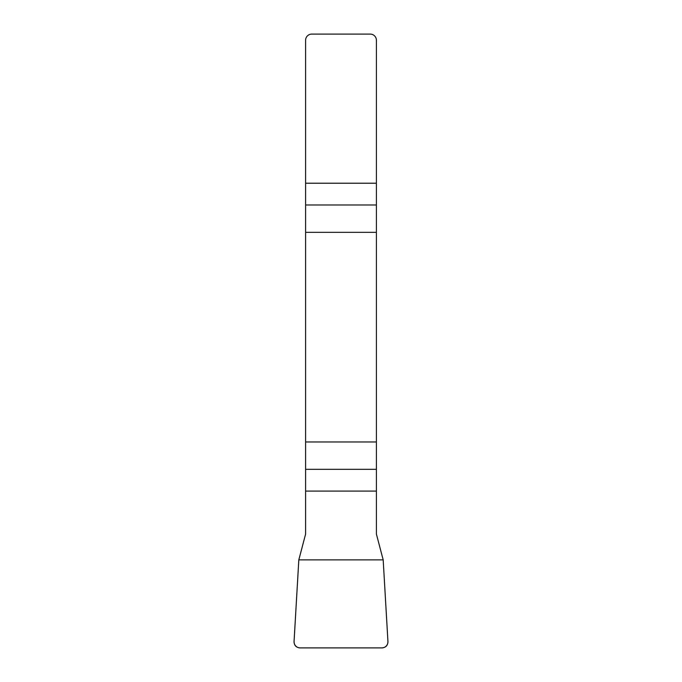 <?xml version="1.0" encoding="UTF-8"?>
<svg xmlns="http://www.w3.org/2000/svg" width="682" height="682" viewBox="0 0 682 682"><rect width="100%" height="100%" fill="white"/><g stroke="black" fill="none" stroke-linecap="round" stroke-linejoin="round"><path stroke-width="1.02" d="M305.604 491.091L305.604 534.057L298.818 559.871L294.061 641.421A6.24 6.155 -46.4 0 0 300.165 647.9L381.835 647.9A6.24 6.155 -133.6 0 0 387.939 641.421L383.182 559.871L376.396 534.057L376.396 441.97L305.604 441.97L305.604 491.091L376.396 491.091M305.604 232.34L376.396 232.34L376.396 40.255A6.155 6.155 0 0 0 370.241 34.1L311.759 34.1A6.155 6.155 0 0 0 305.604 40.255L305.604 441.97M376.396 232.34L376.396 441.97M387.93 641.387C387.879 645.445 385.833 647.61 381.784 647.9L300.216 647.9C296.167 647.61 294.121 645.445 294.07 641.387L298.818 559.871L383.182 559.871L387.93 641.387M376.396 204.984L305.604 204.984M305.604 183.219L376.396 183.219M305.604 469.318L376.396 469.318"/></g></svg>
